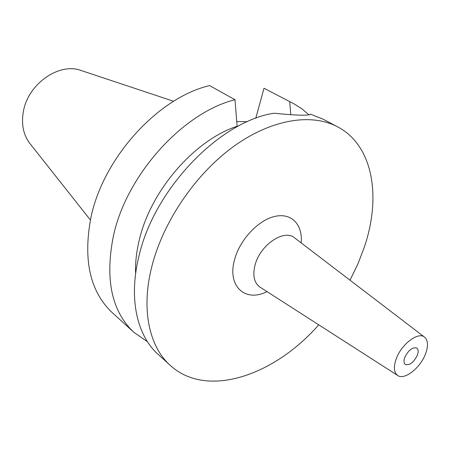 <?xml version="1.0" encoding="UTF-8"?>
<svg xmlns="http://www.w3.org/2000/svg" width="450" height="450" viewBox="0 0 450 450"><rect width="100%" height="100%" fill="white"/><g stroke="black" fill="none" stroke-linecap="round" stroke-linejoin="round"><path stroke-width="0.67" d="M404.679 357.649C403.582 360.962 403.785 363.246 405.298 364.489C409.731 365.603 413.781 362.43 417.442 354.977C418.573 351.619 418.365 349.312 416.818 348.058C412.386 346.978 408.341 350.173 404.679 357.649M425.773 353.228C420.93 367.436 404.589 380.565 397.699 375.497C393.981 372.724 393.412 367.38 395.994 359.471C400.866 344.627 418.162 331.307 424.575 337.157C428.001 340.223 428.4 345.577 425.773 353.228M397.699 375.497L260.01 287.123C254.059 282.814 252.439 275.349 255.144 264.724C260.291 244.755 284.299 228.729 294.559 237.847L424.575 337.157M301.162 242.893C302.963 224.961 291.808 212.692 275.243 216.321C258.727 219.757 240.193 239.175 234.737 259.065C226.637 286.009 245.211 302.861 267.007 291.617M318.752 324.827C274.309 375.626 206.933 398.981 170.269 365.394C149.316 346.776 140.912 309.735 151.689 267.081C162.827 222.204 195.002 174.606 233.061 146.863C271.192 119.138 311.394 112.922 337.539 126.799C373.101 145.412 381.381 196.498 364.534 246.538L358.088 263.526L350.027 280.215M337.539 126.799L322.988 119.126L310.601 114.216C308.211 115.785 296.004 115.453 273.994 113.22C219.347 121.466 153.754 189.546 138.842 256.652C128.436 298.817 137.064 335.632 158.096 354.324L170.269 365.394M135.608 273.814C135.186 263.25 136.384 252.112 139.191 240.401C150.401 190.896 194.518 140.04 237.139 126.264L237.578 126.523M247.309 121.731L236.762 121.522M234.984 99.731L209.571 85.59C158.141 97.571 103.039 157.944 90.889 217.716C82.913 260.1 90.084 291.791 112.399 312.778L133.898 332.325C111.651 311.394 104.816 279.287 113.4 235.991C126.433 174.904 182.987 112.534 234.984 99.731L237.139 126.264M263.987 88.234L294.058 103.883L263.987 88.234L255.763 118.288M289.704 101.796L290.79 114.728M294.058 103.883L301.989 108.855L309.043 114.902M147.465 341.724L133.898 332.325M173.627 101.284L81.208 70.526C59.293 62.061 27.771 83.998 23.327 111.791C21.195 124.408 23.411 135.011 29.976 143.601L90.399 219.999"/></g></svg>
